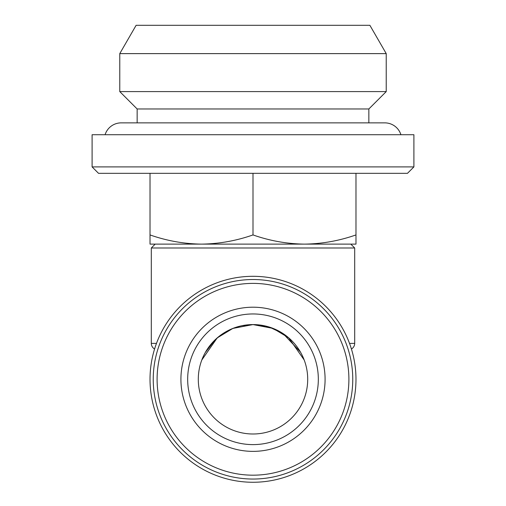 <?xml version="1.0" encoding="UTF-8"?>
<svg xmlns="http://www.w3.org/2000/svg" width="506" height="506" viewBox="0 0 506 506"><rect width="100%" height="100%" fill="white"/><g stroke="black" fill="none" stroke-linecap="round" stroke-linejoin="round"><path stroke-width="0.76" d="M304.176 359.949L288.698 337.831L273.101 328.407L253 324.58L269.363 327.085L283.139 333.631L300.438 352.037M241.868 325.725L253 324.58L232.849 328.426L217.226 337.894L201.805 360M201.508 360.803L202.64 357.919M205.297 352.505L215.379 339.57M215.6 339.362L222.823 333.65M231.659 328.913L239.635 326.237M253 324.58A54.705 54.705 0 0 0 198.295 379.285A54.705 54.705 0 0 0 253 433.996A54.705 54.705 0 0 0 307.705 379.285A54.705 54.705 0 0 0 253 324.58M253 173.33L253 234.929C236.232 240.812 219.066 243.879 201.508 244.126L150.023 244.126L150.023 234.929C166.835 240.824 183.994 243.886 201.508 244.126L155.171 244.126L151.307 247.991L354.693 247.991L354.693 343.391A6.439 6.439 0 0 1 351.474 348.963L351.411 348.963M151.307 247.991L151.307 343.391L156.48 343.391M154.577 348.995L154.526 348.963A6.439 6.439 0 0 1 151.307 343.391M355.977 379.285A102.977 102.977 0 0 1 253 482.262A102.977 102.977 0 0 1 150.023 379.285A102.977 102.977 0 0 1 253 276.308A102.977 102.977 0 0 1 355.977 379.285M253 234.929C269.812 240.824 286.972 243.886 304.492 244.126L350.829 244.126L354.693 247.991M92.098 166.898L413.902 166.898L413.902 134.716L92.098 134.716L92.098 166.898L98.531 173.33L407.469 173.33L413.902 166.898M105.09 134.716A16.862 16.862 0 0 1 121.187 122.869L384.813 122.869A16.862 16.862 0 0 1 400.91 134.716M136.12 25.3L369.88 25.3L386.23 53.617L119.77 53.617L136.12 25.3M137.151 122.869L137.151 108.967L119.77 91.592L386.23 91.592L386.23 53.617M119.77 91.592L119.77 53.617M137.151 108.967L368.849 108.967L386.23 91.592M368.849 122.869L368.849 108.967M313.334 404.332A65.325 65.325 0 0 1 227.953 439.619A65.325 65.325 0 0 1 192.666 354.238A65.325 65.325 0 0 1 278.047 318.951A65.325 65.325 0 0 1 313.334 404.332M160.864 341.038A99.758 99.758 0 0 1 291.247 287.149A99.758 99.758 0 0 1 345.136 417.532A99.758 99.758 0 0 1 214.753 471.421A99.758 99.758 0 0 1 160.864 341.038M164.431 342.518A95.9 95.9 0 0 1 289.767 290.716A95.9 95.9 0 0 1 341.569 416.052A95.9 95.9 0 0 1 216.233 467.854A95.9 95.9 0 0 1 164.431 342.518M319.577 406.925A72.086 72.086 0 0 1 225.366 445.862A72.086 72.086 0 0 1 186.423 351.651A72.086 72.086 0 0 1 280.634 312.708A72.086 72.086 0 0 1 319.577 406.925M150.023 234.929L150.023 173.33M201.508 244.126L304.492 244.126C322.044 243.879 339.21 240.812 355.977 234.929L355.977 173.33M355.977 234.929L355.977 244.126L304.492 244.126M349.519 343.391L354.693 343.391"/></g></svg>
